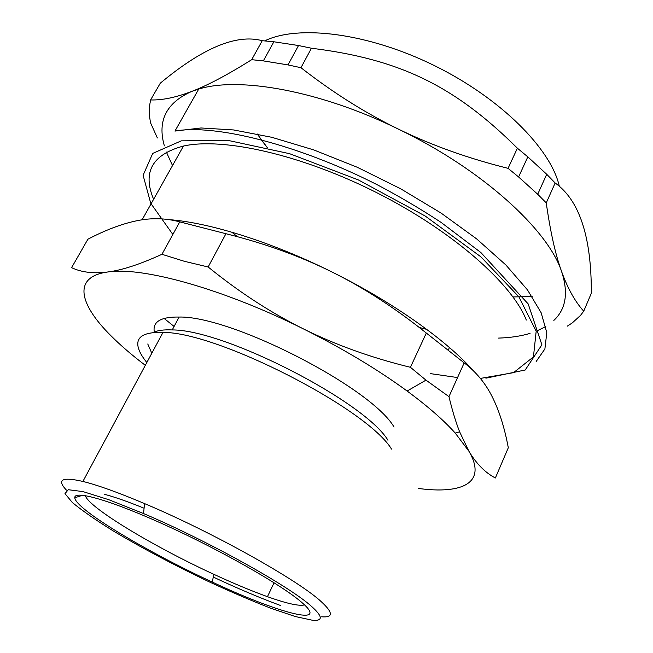 <?xml version="1.0" encoding="UTF-8"?>
<svg xmlns="http://www.w3.org/2000/svg" width="653" height="653" viewBox="0 0 653 653"><rect width="100%" height="100%" fill="white"/><g stroke="black" fill="none" stroke-linecap="round" stroke-linejoin="round"><path stroke-width="0.98" d="M257.176 133.955L267.297 147.586L261.184 139.75M304.502 604.898C299.115 606.31 286.765 603.576 267.461 596.687C251.666 591.006 233.864 583.578 214.062 574.411C154.132 546.879 88.898 507.797 85.282 495.594M104.447 494.297C114.618 496.982 127.825 501.618 144.084 508.222M153.61 199.279C142.272 172.196 152.222 154.451 183.469 146.043C223.204 137.13 302.323 154.802 377.924 193.28C453.566 231.717 512.311 284.055 526.302 320.068M174.098 326.459L164.099 318.411M169.266 219.653C209.744 222.689 271.917 242.092 331.797 271.901C392.526 301.866 446.652 340.401 473.964 371.345M410.419 367.296C371.533 357.803 335.846 344.996 303.359 328.867C342.858 348.604 377.45 369.32 407.129 391.033C427.691 406.199 443.722 420.214 455.223 433.061L468.854 451.15C476.421 463.81 485.261 472.748 495.366 477.98L508.303 447.754C504.598 427.878 499.316 411.055 492.46 397.277C485.685 383.523 476.257 372.047 464.177 362.872L448.97 396.649L425.976 380.136L410.419 367.296L426.319 333.054L464.177 362.872M418.222 488.42C462.365 494.484 487.505 482.845 468.854 451.15L459.63 431.829C455.827 422.181 452.276 410.459 448.97 396.649M208.152 266.987L184.391 261.306L161.952 254.295C140.003 264.326 121.956 270.22 107.794 271.983C141.75 266.481 222.363 288.397 303.359 328.867C270.864 312.763 239.129 292.128 208.152 266.987L225.938 233.725C264.645 243.357 299.931 256.082 331.797 271.901C363.68 287.671 395.187 308.053 426.319 333.054M161.952 254.295L179.771 221.873L225.938 233.725M145.317 365.321C132.11 355.289 120.691 345.478 111.075 335.887C79.07 304.176 72.271 276.75 107.794 271.983C93.534 273.787 81.47 272.35 71.593 267.665L87.91 239.202C105.615 229.987 121.833 223.857 136.567 220.804C151.243 217.702 165.642 218.061 179.771 221.873M151.806 353.257L147.766 343.992M153.153 332.581C157.308 330.418 163.666 329.528 172.237 329.936C224.436 329.61 364.684 401.53 387.964 440.244M146.827 362.513C142.093 356.701 139.195 351.551 138.15 347.07C135.857 336.736 144.142 331.855 163.005 332.418C217.359 331.944 367.215 408.672 391.514 449.076M154.312 332.034C152.459 321.766 160.728 316.77 179.134 317.04C231.619 315.856 371.271 387.564 394.053 427.054M301.433 602.131C331.471 627.704 277.99 612.987 212.078 581.97C146.607 551.785 75.005 508.899 74.826 497.741C73.822 489.75 111.769 500.565 167.307 525.975C222.763 551.295 282.006 585.227 301.433 602.131M311.375 606.253C322.876 616.538 323.227 621.199 312.412 620.236L295.344 616.546L270.881 608.27C251.666 600.784 230.868 591.863 208.478 581.513C173.698 564.886 141.889 547.989 113.042 530.816C95.673 520.017 82.131 510.597 72.401 502.565L64.982 493.635L68.296 489.709L83.053 491.619L108.782 499.7L143.538 513.552C207.695 540.741 289.303 586.214 311.375 606.253M66.459 490.15C56.452 479.571 61.929 476.674 82.898 481.441C97.77 485.138 118.324 492.525 144.558 503.602C212.429 532.089 298.699 580.468 321.374 601.788C333.218 612.726 333.324 617.73 321.7 616.799M280.512 605.478C260.425 598.115 238.043 588.655 213.351 577.097M150.598 99.942L160.287 83.192C202.65 47.906 236.631 33.744 262.228 40.698L251.691 59.684C227.603 74.809 207.67 85.363 191.892 91.355C175.975 97.452 162.213 100.317 150.598 99.942L149.651 105.329L149.602 116.683L150.459 122.633L157.365 137.963M532.13 296.56L513.029 296.944M164.368 145.88C157.153 120.813 166.327 102.643 191.892 91.355L198.724 89.069C239.112 76.409 320.321 90.775 398.665 129.245C365.525 113.157 332.957 92.653 300.951 67.708L311.448 48.232C399.538 59.162 454.472 85.723 517.388 148.207L508.067 168.343C468.242 158.41 431.772 145.374 398.665 129.245C482.077 169.315 548.055 229.807 561.58 271.485C555.483 254.735 550.365 231.872 546.251 202.895L555.156 182.987C579.489 200.275 591.536 237.039 591.324 293.262L583.725 311.195C575.073 301.645 567.694 288.406 561.58 271.485C568.6 292.74 566.02 309.049 553.834 320.427M567.335 326.133L572.224 322.949L580.435 315.489L583.725 311.195M537.705 194.268L518.596 176.963L527.82 156.867L546.716 174.286L537.705 194.268L546.251 202.895M287.997 64.908L263.339 60.9L273.876 41.776L298.519 45.539L287.997 64.908L300.951 67.708M237.431 236.713L231.782 232.166M426.719 329.357L419.242 327.463M545.818 326.533L536.203 331.267M530.048 333.397C520.751 336.164 510.222 337.732 498.468 338.099M172.523 165.552L166.368 152.076M262.228 40.698L273.876 41.776M251.691 59.684L263.339 60.9M298.519 45.539L311.448 48.232M517.388 148.207L527.82 156.867M508.067 168.343L518.596 176.963M546.716 174.286L555.156 182.987M264.694 40.886C298.184 24.439 368.129 32.911 434.474 65.643C500.859 98.285 551.05 149.023 559.27 186.121M536.146 361.517L544.888 348.971L546.798 332.614L541.149 312.754L527.51 289.932L505.863 264.963L476.69 238.925L441.077 213.066L400.624 188.758L357.403 167.323L313.677 149.888L271.746 137.285L233.643 129.955L201.002 127.972L174.947 131.082L198.724 89.069M172.849 234.46L150.737 203.295L143.097 175.29L152.729 153.406L181.281 140.852L228.166 140.428L289.589 153.684L358.383 179.942L425.217 216.037L480.926 256.866L518.882 296.829L536.186 331.193L533.436 356.913L513.527 372.659L480.371 378.422M457.565 377.565L430.27 373.598M267.461 596.687L274.064 582.737M142.085 219.832L183.469 146.043M407.129 391.033L425.976 380.136M455.223 433.061L459.63 431.829M172.237 329.936L179.134 317.04M214.062 574.411L212.078 581.97M82.653 495.235L74.826 497.741M143.538 513.552L144.558 503.602M82.898 481.441L163.005 332.418M448.513 349.535L449.435 347.518M174.947 131.082C214.111 123.866 296.886 143.913 377.001 184.636C399.481 196.496 420.859 209.091 441.11 222.42L480.869 252.523L528.187 303.931L541.892 344.792L525.232 369.99L485.889 378.177"/></g></svg>
